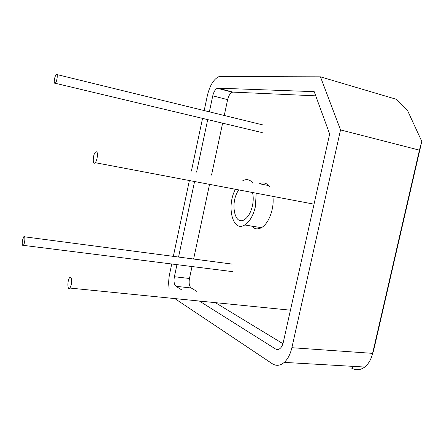 <?xml version="1.0" encoding="UTF-8"?>
<svg xmlns="http://www.w3.org/2000/svg" width="444" height="444" viewBox="0 0 444 444"><rect width="100%" height="100%" fill="white"/><g stroke="black" fill="none" stroke-linecap="round" stroke-linejoin="round"><path stroke-width="0.67" d="M96.442 151.793L95.438 152.214C92.679 154.806 92.402 165.828 95.194 162.676C97.325 160.684 98.313 152.048 96.442 151.793M22.522 240.104C21.945 244.067 22.211 245.815 23.316 245.349C25.025 243.723 25.53 234.693 23.809 236.719L22.522 240.104M71.423 284.371C72.106 278.815 71.506 276.595 69.625 277.711C67.094 280.575 67.455 291.492 69.997 288.067L71.423 284.371M54.545 78.81C55.028 76.568 55.633 75.103 56.349 74.409C58.197 72.744 57.015 82.007 55.217 83.256C54.24 83.616 54.018 82.134 54.545 78.81M372.466 353.94L373.598 350.555L421.8 141.425L419.436 150.15L372.605 353.357C371.123 359.457 368.503 364.019 364.74 367.038C360.434 370.196 356.071 370.562 351.659 368.148L353.563 366.389M204.19 110.573L207.376 95.521C209.868 85.303 213.769 78.982 219.086 76.557L320.451 76.829L396.326 99.295L407.792 111.056L421.8 141.425M169.114 288.395C168.42 283.772 168.598 278.926 169.636 273.854L171.723 263.991M173.338 256.366L189.383 180.536M191.381 171.112L202.542 118.382M320.451 76.829L340.537 129.92L291.875 347.702C290.348 354.229 287.812 359.124 284.265 362.382C280.214 365.789 276.196 366.222 272.216 363.68L174.842 298.584M340.537 129.92L419.436 150.15M218.104 88.162L217.399 88.267C215.301 89.244 213.753 91.764 212.759 95.832L227.633 99.661C228.632 95.643 230.203 93.162 232.351 92.219L233.078 92.119L218.104 88.162L314.208 91.658L329.653 134.005L283.244 342.485C282.623 345.155 281.574 347.141 280.114 348.446C278.571 349.706 277.028 349.878 275.485 348.956L199.412 301.049M192.024 266.539L189.471 278.482L174.392 276.729L176.951 264.646M178.566 257.054L194.583 181.524M196.575 172.133L207.714 119.614M209.363 111.838L212.759 95.832M181.407 289.716L176.018 286.319L191.214 287.984L196.786 291.369M174.392 276.729C173.61 281.424 174.148 284.621 176.018 286.319M252.531 192.513C253.485 196.498 253.463 200.91 252.453 205.744C250.799 212.637 248.079 217.294 244.3 219.719C234.155 226.196 229.959 201.537 238.817 189.91M256.188 193.207L255.389 206.676C253.224 215.684 249.678 221.778 244.749 224.975C232.589 232.784 226.179 205.883 235.453 189.272M242.18 181.119L243.19 180.536C246.925 178.743 250.144 179.637 252.852 183.217M215.373 302.653L282.928 343.678M315.734 95.843L233.078 92.119M227.633 99.661L224.259 115.484M222.616 123.171L211.538 175.08M209.557 184.36L193.623 259.03M191.214 287.984C189.283 286.291 188.7 283.128 189.471 278.482M272.871 196.37C274.553 208.275 268.72 223.931 261.372 227.683C259.085 228.938 256.904 229.193 254.834 228.438L251.509 226.074M268.642 185.564L259.463 183.749C263.281 182.007 266.589 182.917 269.386 186.474M291.875 347.702L372.605 353.357L373.598 350.555M278.965 349.195L275.485 348.956M314.03 204.173L95.194 162.676M232.179 264.097L24.609 236.824M232.656 271.645L23.316 245.349M290.432 310.184L69.997 288.067M55.217 83.256L262.287 132.628M57.071 74.586L262.876 124.931M284.265 362.382L364.74 367.038M217.399 88.267L232.351 92.219M244.749 224.975L261.372 227.683"/></g></svg>

